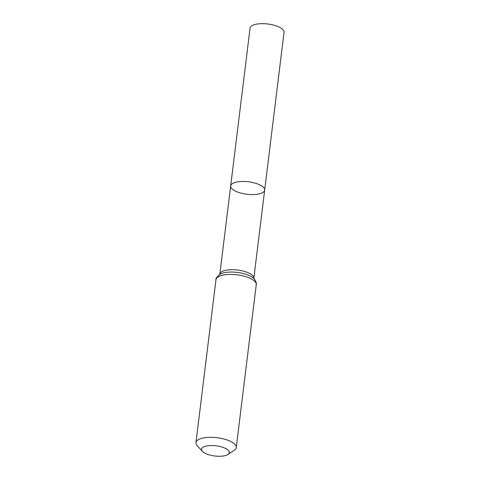 <?xml version="1.0" encoding="UTF-8"?>
<svg xmlns="http://www.w3.org/2000/svg" width="480" height="480" viewBox="0 0 480 480"><rect width="100%" height="100%" fill="white"/><g stroke="black" fill="none" stroke-linecap="round" stroke-linejoin="round"><path stroke-width="0.72" d="M232.476 183.57A17.118 6.276 -173 0 0 230.682 185.928A17.118 6.276 7 0 1 248.436 181.788A17.118 6.276 7 0 1 264.666 190.104A17.118 6.276 -173 0 0 251.97 182.364A17.118 6.276 -173 0 0 232.476 183.57M202.962 447.27A14.004 5.13 7 0 1 221.544 446.922A14.004 5.13 7 0 1 227.928 454.482A14.004 5.13 7 0 1 214.77 456A14.004 5.13 7 0 1 202.374 451.344A14.004 5.13 7 0 1 202.962 447.27M202.374 451.344L197.232 445.728A20.298 7.44 7 0 1 195.96 442.62A20.298 7.44 7 0 1 198.09 439.824A20.298 7.44 7 0 1 221.202 438.39A20.298 7.44 7 0 1 236.256 447.57A20.298 7.44 7 0 1 234.27 450.276L227.928 454.482M262.872 192.462A17.118 6.276 7 0 1 243.378 193.674A17.118 6.276 7 0 1 230.682 185.928L250.056 28.14A17.118 6.276 -173 0 1 267.81 24A17.118 6.276 -173 0 1 284.04 32.316L264.666 190.104A17.118 6.276 7 0 1 262.872 192.462M230.682 185.928L219.846 274.17A17.118 6.276 7 0 1 221.64 271.812A17.118 6.276 7 0 1 241.134 270.6A17.118 6.276 7 0 1 253.83 278.34L264.666 190.104M218.088 276.936A20.298 7.44 7 0 1 241.2 275.502A20.298 7.44 7 0 1 256.254 284.682C257.118 284.004 254.67 278.292 252.834 277.692A18.708 6.858 7 0 0 220.974 273.78L219.522 274.56C216.72 277.146 215.532 278.874 215.964 279.732A20.298 7.44 7 0 1 218.088 276.936M219.864 274.374A18.708 6.858 7 0 1 220.974 273.78M253.86 278.772L253.83 278.34M219.846 274.17L219.714 274.578M236.256 447.57L256.254 284.682M195.96 442.62L215.964 279.732"/></g></svg>

